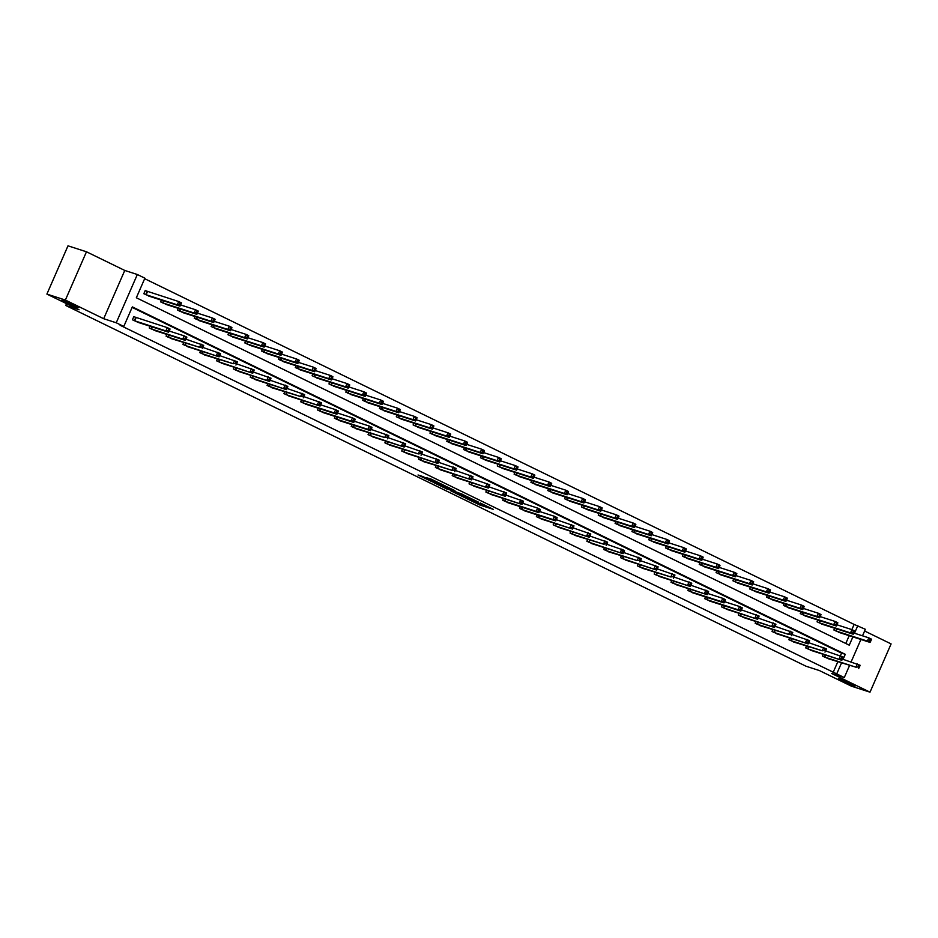 <?xml version="1.0" encoding="UTF-8"?>
<svg xmlns="http://www.w3.org/2000/svg" width="938" height="938" viewBox="0 0 938 938"><rect width="100%" height="100%" fill="white"/><g stroke="black" fill="none" stroke-linecap="round" stroke-linejoin="round"><path stroke-width="1.41" d="M466.749 498.653L480.022 505.09L493.306 509.346L480.244 503.003L483 504.82L466.749 498.653M77.068 307.277A9.134 0.586 -156.4 0 0 78.534 307.558A9.134 0.586 -156.4 0 0 72.754 304.416A9.134 0.586 -156.4 0 0 63.256 300.547A9.134 0.586 -156.4 0 0 61.802 300.254A9.134 0.586 -156.4 0 0 67.571 303.396A9.134 0.586 -156.4 0 0 77.068 307.277M853.65 685.725A9.134 0.586 -156.4 0 0 855.116 686.018A9.134 0.586 -156.4 0 0 849.336 682.876A9.134 0.586 -156.4 0 0 839.838 678.995A9.134 0.586 -156.4 0 0 838.384 678.702A9.134 0.586 -156.4 0 0 844.153 681.844A9.134 0.586 -156.4 0 0 853.65 685.725M423.144 476.645L418.031 474.991L432.312 481.839L445.597 486.095L430.765 478.931L426.673 477.782L442.255 484.723L433.063 481.827L423.144 476.645M46.9 294.086L67.993 245.826L86.472 251.783L65.379 300.054L46.9 294.086L79.05 309.763L65.742 305.471L806.082 666.25L819.378 670.553L851.528 686.217L870.007 692.174L831.713 673.507L844.282 677.564L120.099 325.263L123.793 326.447L116.242 322.778L137.335 274.506L144.886 278.187L136.338 297.756L849.265 645.18L852.888 636.879M65.379 300.054L103.684 318.721L116.242 322.778M450.639 490.762L465.248 497.89L478.532 502.147L463.7 494.983L450.639 490.762M446.992 489.108L433.942 482.695L447.227 486.951L454.918 490.633L449.173 488.839L453.277 490.891L462.211 494.174L447.086 488.909M870.007 692.174L891.1 643.914L864.625 631.004M66.539 303.666L65.742 305.471M833.026 672.698L837.798 661.782M840.448 655.697L841.574 653.129L132.129 307.383M829.086 658.968L822.485 656.084L823.259 654.314M812.249 650.761L805.66 647.888L806.434 646.118M795.424 642.565L788.823 639.681L789.597 637.91M778.587 634.358L771.997 631.473L772.771 629.715M761.762 626.162L755.16 623.278L755.934 621.507M744.924 617.954L738.335 615.07L739.109 613.311M728.099 609.759L721.51 606.874L722.272 605.104M711.262 601.551L704.673 598.667L705.446 596.908M694.437 593.355L687.847 590.471L688.621 588.701M677.599 585.148L671.01 582.264L671.784 580.493M660.774 576.94L654.185 574.068L654.959 572.297M643.949 568.745L637.348 565.86L638.121 564.09M627.112 560.537L620.522 557.664L621.296 555.894M610.286 552.341L603.685 549.457L604.459 547.686M593.449 544.134L586.86 541.249L587.634 539.491M576.624 535.938L570.034 533.054L570.796 531.283M559.787 527.731L553.197 524.846L553.971 523.087M542.961 519.535L536.372 516.65L537.146 514.88M526.124 511.327L519.535 508.443L520.309 506.684M509.299 503.131L502.709 500.247L503.483 498.477M492.473 494.924L485.872 492.04L486.646 490.281M475.636 486.728L469.047 483.844L469.821 482.073M458.811 478.521L452.21 475.636L452.984 473.866M441.974 470.313L435.384 467.441L436.158 465.67M425.149 462.117L418.559 459.233L419.321 457.463M408.311 453.91L401.722 451.037L402.496 449.267M391.486 445.714L384.897 442.83L385.659 441.059M374.649 437.507L368.059 434.622L368.833 432.864M357.824 429.311L351.234 426.427L352.008 424.656M340.998 421.103L334.397 418.219L335.171 416.46M324.161 412.908L317.572 410.023L318.345 408.253M307.336 404.7L300.735 401.816L301.508 400.057M290.499 396.504L283.909 393.62L284.683 391.85M273.673 388.297L267.072 385.412L267.846 383.642M256.836 380.101L250.247 377.217L251.021 375.446M240.011 371.894L233.421 369.009L234.183 367.239M223.174 363.686L216.584 360.813L217.358 359.043M206.348 355.49L199.759 352.606L200.533 350.835M189.511 347.283L182.922 344.41L183.696 342.64M172.686 339.087L166.096 336.203L166.87 334.432M155.86 330.88L149.259 327.995L150.033 326.236M135.6 317.384L133.853 316.54L132.434 319.799L139.023 322.684M851.856 629.609L854.119 624.427L144.663 278.692M845.783 643.491L849.195 635.683M840.483 632.88L833.882 629.996L834.656 628.226M823.646 624.673L817.057 621.788L817.83 620.03M806.821 616.477L800.231 613.593L800.993 611.822M789.984 608.27L783.394 605.385L784.168 603.615M773.158 600.062L766.569 597.189L767.343 595.419M756.321 591.866L749.732 588.982L750.506 587.211M739.496 583.659L732.906 580.786L733.68 579.016M722.67 575.463L716.069 572.579L716.843 570.808M705.833 567.256L699.244 564.371L700.018 562.612M689.008 559.06L682.407 556.175L683.181 554.405M672.171 550.852L665.581 547.968L666.355 546.209M655.345 542.656L648.756 539.772L649.518 538.002M638.508 534.449L631.919 531.565L632.693 529.806M621.683 526.253L615.094 523.369L615.856 521.598M604.846 518.046L598.256 515.161L599.03 513.391M588.02 509.85L581.431 506.966L582.205 505.195M571.195 501.642L564.594 498.758L565.368 496.988M554.358 493.435L547.769 490.562L548.542 488.792M537.533 485.239L530.931 482.355L531.705 480.584M520.696 477.032L514.106 474.159L514.88 472.389M503.87 468.836L497.269 465.952L498.043 464.181M487.033 460.628L480.444 457.744L481.217 455.985M470.208 452.433L463.618 449.548L464.38 447.778M453.371 444.225L446.781 441.341L447.555 439.582M436.545 436.029L429.956 433.145L430.73 431.374M419.708 427.822L413.119 424.937L413.893 423.179M402.883 419.626L396.293 416.742L397.067 414.971M386.057 411.419L379.456 408.534L380.23 406.764M369.22 403.211L362.631 400.338L363.405 398.568M352.395 395.015L345.794 392.131L346.568 390.36M335.558 386.808L328.968 383.935L329.742 382.165M318.732 378.612L312.143 375.728L312.905 373.957M301.895 370.404L295.306 367.532L296.08 365.761M285.07 362.209L278.48 359.324L279.254 357.554M268.233 354.001L261.643 351.117L262.417 349.358M251.407 345.805L244.818 342.921L245.592 341.151M234.582 337.598L227.981 334.714L228.755 332.955M217.745 329.402L211.156 326.518L211.929 324.747M200.92 321.195L194.318 318.31L195.092 316.552M184.083 312.999L177.493 310.115L178.267 308.344M167.257 304.791L160.668 301.907L161.43 300.137M147.008 291.296L145.261 290.452L143.831 293.711L150.42 296.584M103.684 318.721L124.766 270.449L86.472 251.783M124.766 270.449L137.335 274.506M854.119 624.427L865.364 629.292L862.514 635.823M843.086 659.32L845.279 654.314L132.34 306.89L123.793 326.447M836.719 673.883L841.492 662.967M860.92 639.47L851.118 661.911M849.523 665.558L844.282 677.564M854.483 633.232L857.813 625.623M841.574 653.129L845.279 654.314M483.785 504.808L484.77 505.125M459.514 493.634L460.441 494.08M463.313 496.894L476.187 501.15L468.554 497.773L459.995 495.1L463.313 496.894M443.756 485.943L443.053 485.603M443.897 487.103L452.82 490.891L443.897 487.103L444.378 486.036M838.619 632.294L870.054 642.413L867.357 641.1L868.776 637.84L853.85 633.021M870.124 639.528L868.776 637.84L871.472 639.153L871.203 640.044L870.124 639.528L869.549 640.83L870.628 641.358L871.203 640.044M869.549 640.83L867.357 641.1L835.629 630.84M870.628 641.358L870.054 642.413M824.232 656.94L855.948 667.188L827.21 658.394M842.453 659.121L860.076 665.241L859.794 666.144L858.716 665.617L858.153 666.918L859.231 667.446L859.794 666.144M858.153 666.918L855.948 667.188L857.379 663.928L858.716 665.617M858.645 668.513L859.231 667.446M821.782 624.098L853.217 634.217L850.52 632.904L851.95 629.633L837.024 624.825M853.287 631.321L851.95 629.633L854.647 630.957L854.366 631.849L853.287 631.321L852.724 632.622L853.803 633.15L854.366 631.849M852.724 632.622L850.52 632.904L818.804 622.644M853.803 633.15L853.217 634.217M804.956 615.891L836.391 626.009L833.694 624.696L835.113 621.437L820.187 616.618M836.462 623.113L835.113 621.437L837.81 622.75L837.54 623.641L836.462 623.113L835.887 624.427L836.966 624.954L837.54 623.641M835.887 624.427L833.694 624.696L801.967 614.437M836.966 624.954L836.391 626.009M807.407 648.733L841.82 660.305L810.385 650.186M825.628 650.913L843.239 657.046L842.969 657.937L841.89 657.409L841.316 658.722L842.394 659.238L842.969 657.937M841.316 658.722L839.123 658.992L840.542 655.732L841.89 657.409M841.82 660.305L842.394 659.238M790.57 640.537L822.286 650.784L793.56 641.979M808.791 642.718L826.413 648.838L826.132 649.741L825.053 649.213L824.49 650.515L825.569 651.042L826.132 649.741M824.49 650.515L822.286 650.784L823.716 647.525L825.053 649.213M824.983 652.098L825.569 651.042M788.119 607.695L819.554 617.814L816.857 616.5L818.288 613.229L803.362 608.422M819.624 614.918L818.288 613.229L820.985 614.542L820.703 615.445L819.624 614.918L819.062 616.219L820.14 616.747L820.703 615.445M819.062 616.219L816.857 616.5L785.141 606.241M820.14 616.747L819.554 617.814M771.294 599.488L802.729 609.606L800.032 608.293L801.451 605.033L786.525 600.214M802.799 606.71L801.451 605.033L804.147 606.347L803.878 607.238L802.799 606.71L802.225 608.023L803.303 608.539L803.878 607.238M802.225 608.023L800.032 608.293L768.316 598.034M803.303 608.539L802.729 609.606M754.457 591.292L785.892 601.41L783.195 600.086L784.625 596.826L769.699 592.019M785.962 598.514L784.625 596.826L787.322 598.139L787.041 599.042L785.962 598.514L785.399 599.816L786.478 600.343L787.041 599.042M785.399 599.816L783.195 600.086L751.479 589.838M786.478 600.343L785.892 601.41M773.744 632.329L808.157 643.902L776.723 633.783M791.965 634.51L809.588 640.642L809.306 641.533L808.228 641.006L807.653 642.307L808.732 642.835L809.306 641.533M807.653 642.307L805.461 642.589L806.891 639.329L808.228 641.006M808.157 643.902L808.732 642.835M756.907 624.122L788.635 634.381L759.897 625.576M775.128 626.303L792.751 632.435L792.481 633.326L791.402 632.81L790.828 634.111L791.907 634.639L792.481 633.326M790.828 634.111L788.635 634.381L790.054 631.122L791.402 632.81M791.332 635.694L791.907 634.639M740.082 615.926L774.495 627.499L743.06 617.38M758.303 618.107L775.925 624.239L775.644 625.13L774.565 624.602L774.002 625.904L775.081 626.432L775.644 625.13M774.002 625.904L771.798 626.185L773.229 622.926L774.565 624.602M774.495 627.499L775.081 626.432M723.257 607.718L757.67 619.291L726.235 609.172M741.466 609.899L759.088 616.032L758.819 616.923L757.74 616.407L757.165 617.708L758.244 618.236L758.819 616.923M757.165 617.708L754.973 617.978L756.391 614.718L757.74 616.407M757.67 619.291L758.244 618.236M709.445 600.977L740.832 611.095L738.136 609.782L739.566 606.511L742.263 607.836L741.981 608.727L740.903 608.199L740.34 609.501L741.419 610.028L741.981 608.727M706.42 599.523L738.136 609.782L740.34 609.501M724.64 601.704L739.566 606.511L740.903 608.199M740.832 611.095L741.419 610.028M692.619 592.781L724.007 602.888L721.31 601.575L722.729 598.315L725.426 599.628L725.156 600.519L724.077 599.992L723.503 601.305L724.582 601.833L725.156 600.519M689.594 591.315L721.31 601.575L723.503 601.305M707.803 593.496L722.729 598.315L724.077 599.992M724.007 602.888L724.582 601.833M672.757 583.119L707.17 594.692L675.735 584.573M690.978 585.3L708.6 591.432L708.319 592.324L707.24 591.796L706.677 593.097L707.756 593.625L708.319 592.324M706.677 593.097L704.473 593.379L705.904 590.108L707.24 591.796M707.17 594.692L707.756 593.625M655.932 574.912L690.345 586.485L658.91 576.366M674.152 577.093L691.763 583.225L691.494 584.116L690.415 583.588L689.84 584.902L690.919 585.418L691.494 584.116M689.84 584.902L687.648 585.171L689.067 581.912L690.415 583.588M690.345 586.485L690.919 585.418M639.095 566.716L670.811 576.964L642.073 568.17M657.315 568.897L674.938 575.017L674.657 575.92L673.578 575.393L673.015 576.694L674.094 577.222L674.657 575.92M673.015 576.694L670.811 576.964L672.241 573.704L673.578 575.393M673.507 578.289L674.094 577.222M622.269 558.509L656.682 570.081L625.247 559.963M640.49 560.69L658.113 566.822L657.831 567.713L656.752 567.185L656.178 568.498L657.257 569.014L657.831 567.713M656.178 568.498L653.985 568.768L655.404 565.508L656.752 567.185M656.682 570.081L657.257 569.014M605.432 550.313L637.16 560.561L608.422 551.767M623.653 552.494L641.275 558.614L641.006 559.517L639.927 558.989L639.353 560.291L640.431 560.818L641.006 559.517M639.353 560.291L637.16 560.561L638.579 557.301L639.927 558.989M639.857 561.885L640.431 560.818M588.607 542.105L623.02 553.678L591.585 543.559M606.827 544.286L624.45 550.418L624.169 551.31L623.09 550.782L622.515 552.083L623.606 552.611L624.169 551.31M622.515 552.083L620.323 552.365L621.753 549.105L623.09 550.782M623.02 553.678L623.606 552.611M571.77 533.91L603.497 544.157L574.76 535.352M589.99 536.079L607.613 542.211L607.343 543.114L606.265 542.586L605.69 543.888L606.769 544.415L607.343 543.114M605.69 543.888L603.497 544.157L604.916 540.898L606.265 542.586M606.194 545.47L606.769 544.415M554.944 525.702L589.357 537.275L557.922 527.156M573.165 527.883L590.788 534.015L590.506 534.906L589.427 534.379L588.865 535.68L589.943 536.208L590.506 534.906M588.865 535.68L586.66 535.961L588.091 532.702L589.427 534.379M589.357 537.275L589.943 536.208M538.119 517.495L572.532 529.067L541.097 518.949M556.328 519.675L573.95 525.808L573.681 526.699L572.602 526.183L572.028 527.484L573.106 528.012L573.681 526.699M572.028 527.484L569.835 527.754L571.254 524.494L572.602 526.183M572.532 529.067L573.106 528.012M524.307 510.753L555.695 520.871L552.998 519.558L554.428 516.299L557.125 517.612L556.844 518.503L555.765 517.975L555.202 519.277L556.281 519.804L556.844 518.503M521.282 509.299L552.998 519.558L555.202 519.277M539.502 511.48L554.428 516.299L555.765 517.975M555.695 520.871L556.281 519.804M507.481 502.557L538.869 512.664L536.173 511.351L537.591 508.091L540.288 509.404L540.018 510.295L538.94 509.78L538.365 511.081L539.444 511.609L540.018 510.295M504.456 501.091L536.173 511.351L538.365 511.081M522.677 503.272L537.591 508.091L538.94 509.78M538.869 512.664L539.444 511.609M487.619 492.896L522.032 504.468L490.597 494.349M505.84 495.076L523.463 501.209L523.181 502.1L522.103 501.572L521.54 502.874L522.618 503.401L523.181 502.1M521.54 502.874L519.335 503.155L520.766 499.884L522.103 501.572M522.032 504.468L522.618 503.401M470.794 484.688L505.207 496.261L473.772 486.142M489.015 486.869L506.637 493.001L506.356 493.892L505.277 493.365L504.703 494.678L505.781 495.205L506.356 493.892M504.703 494.678L502.51 494.947L503.929 491.688L505.277 493.365M505.207 496.261L505.781 495.205M737.631 583.084L769.066 593.203L766.369 591.89L767.788 588.63L752.874 583.811M769.137 590.307L767.788 588.63L770.485 589.943L770.215 590.834L769.137 590.307L768.562 591.62L769.641 592.136L770.215 590.834M768.562 591.62L766.369 591.89L734.653 581.63M769.641 592.136L769.066 593.203M720.794 574.877L752.229 584.995L749.532 583.682L750.963 580.423L736.037 575.615M752.299 582.111L750.963 580.423L753.66 581.736L753.378 582.639L752.299 582.111L751.737 583.413L752.815 583.94L753.378 582.639M751.737 583.413L749.532 583.682L717.816 573.435M752.815 583.94L752.229 584.995M703.969 566.681L735.404 576.8L732.707 575.486L734.126 572.227L719.212 567.408M735.474 573.904L734.126 572.227L736.834 573.54L736.553 574.431L735.474 573.904L734.9 575.205L735.978 575.733L736.553 574.431M734.9 575.205L732.707 575.486L700.991 565.227M735.978 575.733L735.404 576.8M687.144 558.473L718.578 568.592L715.882 567.279L717.3 564.019L702.374 559.2M718.649 565.708L717.3 564.019L719.997 565.333L719.727 566.235L718.649 565.708L718.074 567.009L719.153 567.537L719.727 566.235M718.074 567.009L715.882 567.279L684.154 557.031M719.153 567.537L718.578 568.592M670.307 550.278L701.741 560.396L699.045 559.083L700.475 555.824L685.549 551.005M701.812 557.5L700.475 555.824L703.172 557.137L702.89 558.028L701.812 557.5L701.237 558.802L702.316 559.329L702.89 558.028M701.237 558.802L699.045 559.083L667.328 548.824M702.316 559.329L701.741 560.396M653.481 542.07L684.916 552.189L682.219 550.876L683.638 547.616L668.712 542.797M684.986 549.305L683.638 547.616L686.335 548.929L686.065 549.82L684.986 549.305L684.412 550.606L685.49 551.134L686.065 549.82M684.412 550.606L682.219 550.876L650.491 540.616M685.49 551.134L684.916 552.189M636.644 533.874L668.079 543.993L665.382 542.68L666.812 539.42L651.887 534.601M668.149 541.097L666.812 539.42L669.509 540.734L669.228 541.625L668.149 541.097L667.586 542.399L668.665 542.926L669.228 541.625M667.586 542.399L665.382 542.68L633.666 532.421M668.665 542.926L668.079 543.993M619.819 525.667L651.253 535.786L648.557 534.472L649.975 531.213L635.049 526.394M651.324 532.901L649.975 531.213L652.672 532.526L652.402 533.417L651.324 532.901L650.749 534.203L651.828 534.73L652.402 533.417M650.749 534.203L648.557 534.472L616.841 524.213M651.828 534.73L651.253 535.786M602.982 517.471L634.416 527.59L631.72 526.277L633.15 523.005L618.224 518.198M634.487 524.694L633.15 523.005L635.847 524.33L635.565 525.221L634.487 524.694L633.924 525.995L635.003 526.523L635.565 525.221M633.924 525.995L631.72 526.277L600.003 516.017M635.003 526.523L634.416 527.59M586.156 509.264L617.591 519.382L614.894 518.069L616.313 514.81L601.399 509.991M617.661 516.486L616.313 514.81L619.01 516.123L618.74 517.014L617.661 516.486L617.087 517.799L618.165 518.327L618.74 517.014M617.087 517.799L614.894 518.069L583.178 507.81M618.165 518.327L617.591 519.382M569.319 501.068L600.754 511.187L598.057 509.873L599.488 506.602L584.562 501.795M600.824 508.29L599.488 506.602L602.184 507.915L601.903 508.818L600.824 508.29L600.261 509.592L601.34 510.12L601.903 508.818M600.261 509.592L598.057 509.873L566.341 499.614M601.34 510.12L600.754 511.187M552.494 492.86L583.928 502.979L581.232 501.666L582.65 498.406L567.736 493.587M583.999 500.083L582.65 498.406L585.347 499.72L585.078 500.611L583.999 500.083L583.424 501.396L584.503 501.912L585.078 500.611M583.424 501.396L581.232 501.666L549.516 491.406M584.503 501.912L583.928 502.979M535.668 484.665L567.103 494.783L564.395 493.458L565.825 490.199L550.899 485.392M567.173 491.887L565.825 490.199L568.522 491.512L568.252 492.415L567.173 491.887L566.599 493.189L567.678 493.716L568.252 492.415M566.599 493.189L564.395 493.458L532.678 483.211M567.678 493.716L567.103 494.783M518.831 476.457L550.266 486.576L547.569 485.263L549 482.003L534.074 477.184M550.336 483.68L549 482.003L551.696 483.316L551.415 484.207L550.336 483.68L549.762 484.993L550.841 485.509L551.415 484.207M549.762 484.993L547.569 485.263L515.853 475.003M550.841 485.509L550.266 486.576M502.006 468.25L533.441 478.368L530.744 477.055L532.163 473.796L517.237 468.988M533.511 475.484L532.163 473.796L534.859 475.109L534.59 476.012L533.511 475.484L532.936 476.785L534.015 477.313L534.59 476.012M532.936 476.785L530.744 477.055L499.016 466.807M534.015 477.313L533.441 478.368M485.169 460.054L516.604 470.173L513.907 468.859L515.337 465.6L500.411 460.781M516.674 467.276L515.337 465.6L518.034 466.913L517.753 467.804L516.674 467.276L516.111 468.578L517.19 469.106L517.753 467.804M516.111 468.578L513.907 468.859L482.191 458.6M517.19 469.106L516.604 470.173M468.343 451.846L499.778 461.965L497.081 460.652L498.5 457.392L483.574 452.573M499.848 459.081L498.5 457.392L501.197 458.705L500.927 459.597L499.848 459.081L499.274 460.382L500.353 460.91L500.927 459.597M499.274 460.382L497.081 460.652L465.365 450.404M500.353 460.91L499.778 461.965M451.506 443.651L482.941 453.769L480.244 452.456L481.675 449.196L466.749 444.378M483.011 450.873L481.675 449.196L484.371 450.51L484.09 451.401L483.011 450.873L482.449 452.175L483.527 452.702L484.09 451.401M482.449 452.175L480.244 452.456L448.528 442.197M483.527 452.702L482.941 453.769M434.681 435.443L466.116 445.562L463.419 444.249L464.838 440.989L449.912 436.17M466.186 442.677L464.838 440.989L467.534 442.302L467.265 443.193L466.186 442.677L465.611 443.979L466.69 444.506L467.265 443.193M465.611 443.979L463.419 444.249L431.703 433.989M466.69 444.506L466.116 445.562M417.844 427.247L449.279 437.366L446.582 436.053L448.012 432.793L433.086 427.974M449.349 434.47L448.012 432.793L450.709 434.106L450.428 434.998L449.349 434.47L448.786 435.771L449.865 436.299L450.428 434.998M448.786 435.771L446.582 436.053L414.866 425.793M449.865 436.299L449.279 437.366M401.018 419.04L432.453 429.158L429.756 427.845L431.175 424.586L416.261 419.767M432.524 426.262L431.175 424.586L433.872 425.899L433.602 426.79L432.524 426.262L431.949 427.576L433.028 428.103L433.602 426.79M431.949 427.576L429.756 427.845L398.04 417.586M433.028 428.103L432.453 429.158M384.181 410.844L415.616 420.963L412.919 419.649L414.35 416.378L399.424 411.571M415.686 418.067L414.35 416.378L417.047 417.703L416.765 418.594L415.686 418.067L415.124 419.368L416.202 419.896L416.765 418.594M415.124 419.368L412.919 419.649L381.203 409.39M416.202 419.896L415.616 420.963M367.356 402.637L398.791 412.755L396.094 411.442L397.524 408.182L382.598 403.363M398.861 409.859L397.524 408.182L400.221 409.496L399.94 410.387L398.861 409.859L398.287 411.172L399.365 411.7L399.94 410.387M398.287 411.172L396.094 411.442L364.378 401.183M399.365 411.7L398.791 412.755M350.531 394.441L381.965 404.559L379.269 403.246L380.687 399.975L365.761 395.168M382.036 401.663L380.687 399.975L383.384 401.288L383.114 402.191L382.036 401.663L381.461 402.965L382.54 403.492L383.114 402.191M381.461 402.965L379.269 403.246L347.541 392.987M382.54 403.492L381.965 404.559M333.694 386.233L365.128 396.352L362.431 395.039L363.862 391.779L348.936 386.96M365.199 393.456L363.862 391.779L366.559 393.092L366.277 393.983L365.199 393.456L364.636 394.769L365.714 395.285L366.277 393.983M364.636 394.769L362.431 395.039L330.715 384.779M365.714 395.285L365.128 396.352M316.868 378.037L348.303 388.156L345.606 386.831L347.025 383.572L332.099 378.764M348.373 385.26L347.025 383.572L349.722 384.885L349.452 385.788L348.373 385.26L347.799 386.562L348.877 387.089L349.452 385.788M347.799 386.562L345.606 386.831L313.878 376.584M348.877 387.089L348.303 388.156M300.031 369.83L331.466 379.949L328.769 378.635L330.199 375.376L315.274 370.557M331.536 377.053L330.199 375.376L332.896 376.689L332.615 377.58L331.536 377.053L330.973 378.366L332.052 378.882L332.615 377.58M330.973 378.366L328.769 378.635L297.053 368.376M332.052 378.882L331.466 379.949M283.206 361.622L314.64 371.741L311.944 370.428L313.362 367.168L298.436 362.361M314.711 368.857L313.362 367.168L316.059 368.482L315.789 369.384L314.711 368.857L314.136 370.158L315.215 370.686L315.789 369.384M314.136 370.158L311.944 370.428L280.228 360.18M315.215 370.686L314.64 371.741M266.369 353.427L297.803 363.545L295.107 362.232L296.537 358.973L281.611 354.154M297.874 360.649L296.537 358.973L299.234 360.286L298.952 361.177L297.874 360.649L297.311 361.951L298.39 362.478L298.952 361.177M297.311 361.951L295.107 362.232L263.39 351.973M298.39 362.478L297.803 363.545M249.543 345.219L280.978 355.338L278.281 354.025L279.7 350.765L264.786 345.946M281.048 352.454L279.7 350.765L282.397 352.078L282.127 352.969L281.048 352.454L280.474 353.755L281.552 354.283L282.127 352.969M280.474 353.755L278.281 354.025L246.565 343.765M281.552 354.283L280.978 355.338M232.706 337.023L264.141 347.142L261.444 345.829L262.875 342.569L247.949 337.75M264.211 344.246L262.875 342.569L265.571 343.883L265.29 344.774L264.211 344.246L263.648 345.547L264.727 346.075L265.29 344.774M263.648 345.547L261.444 345.829L229.728 335.57M264.727 346.075L264.141 347.142M215.881 328.816L247.315 338.935L244.619 337.621L246.037 334.362L231.123 329.543M247.386 336.05L246.037 334.362L248.746 335.675L248.464 336.566L247.386 336.05L246.811 337.352L247.89 337.879L248.464 336.566M246.811 337.352L244.619 337.621L212.903 327.362M247.89 337.879L247.315 338.935M453.957 476.492L488.381 488.065L456.947 477.946M472.177 478.673L489.8 484.794L489.53 485.696L488.452 485.169L487.877 486.47L488.956 486.998L489.53 485.696M487.877 486.47L485.673 486.752L487.103 483.48L488.452 485.169M488.381 488.065L488.956 486.998M437.131 468.285L471.544 479.857L440.11 469.739M455.352 470.466L472.975 476.598L472.693 477.489L471.615 476.961L471.04 478.274L472.119 478.79L472.693 477.489M471.04 478.274L468.848 478.544L470.278 475.285L471.615 476.961M471.544 479.857L472.119 478.79M420.294 460.089L452.022 470.337L423.284 461.543M438.515 462.27L456.138 468.39L455.868 469.293L454.789 468.766L454.215 470.067L455.293 470.595L455.868 469.293M454.215 470.067L452.022 470.337L453.441 467.077L454.789 468.766M454.719 471.662L455.293 470.595M403.469 451.882L437.882 463.454L406.447 453.335M421.69 454.062L439.312 460.195L439.031 461.086L437.952 460.558L437.389 461.871L438.468 462.387L439.031 461.086M437.389 461.871L435.185 462.141L436.616 458.881L437.952 460.558M437.882 463.454L438.468 462.387M386.644 443.686L418.36 453.933L389.622 445.128M404.853 445.867L422.475 451.987L422.206 452.89L421.127 452.362L420.552 453.664L421.631 454.191L422.206 452.89M420.552 453.664L418.36 453.933L419.778 450.674L421.127 452.362M421.056 455.247L421.631 454.191M369.807 435.478L404.219 447.051L372.785 436.932M388.027 437.659L405.65 443.791L405.368 444.682L404.29 444.155L403.727 445.456L404.806 445.984L405.368 444.682M403.727 445.456L401.523 445.738L402.953 442.478L404.29 444.155M404.219 447.051L404.806 445.984M352.981 427.282L384.697 437.53L355.959 428.725M371.19 429.452L388.813 435.584L388.543 436.487L387.464 435.959L386.89 437.26L387.969 437.788L388.543 436.487M386.89 437.26L384.697 437.53L386.116 434.271L387.464 435.959M387.394 438.843L387.969 437.788M339.169 420.529L370.557 430.648L367.86 429.334L369.291 426.075L371.987 427.388L371.706 428.279L370.627 427.751L370.064 429.053L371.143 429.581L371.706 428.279M336.144 419.075L367.86 429.334L370.064 429.053M354.365 421.256L369.291 426.075L370.627 427.751M370.557 430.648L371.143 429.581M322.344 412.333L353.732 422.44L351.035 421.127L352.454 417.867L355.15 419.18L354.881 420.072L353.802 419.556L353.227 420.857L354.306 421.385L354.881 420.072M319.319 410.867L351.035 421.127L353.227 420.857M337.539 413.048L352.454 417.867L353.802 419.556M353.732 422.44L354.306 421.385M305.507 404.126L336.894 414.244L334.198 412.931L335.628 409.671L338.325 410.985L338.055 411.876L336.965 411.348L336.402 412.65L337.481 413.177L338.055 411.876M302.482 402.672L334.198 412.931L336.402 412.65M320.702 404.853L335.628 409.671L336.965 411.348M336.894 414.244L337.481 413.177M285.656 394.464L320.069 406.037L288.634 395.918M303.877 396.645L321.5 402.777L321.218 403.668L320.139 403.152L319.565 404.454L320.644 404.981L321.218 403.668M319.565 404.454L317.372 404.724L318.803 401.464L320.139 403.152M320.069 406.037L320.644 404.981M268.819 386.268L300.547 396.528L271.809 387.722M287.04 388.449L304.662 394.581L304.393 395.473L303.314 394.945L302.74 396.246L303.818 396.774L304.393 395.473M302.74 396.246L300.547 396.528L301.966 393.257L303.314 394.945M303.244 397.841L303.818 396.774M251.994 378.061L286.407 389.633L254.972 379.515M270.214 380.242L287.837 386.374L287.556 387.265L286.477 386.737L285.914 388.051L286.993 388.578L287.556 387.265M285.914 388.051L283.71 388.32L285.14 385.061L286.477 386.737M286.407 389.633L286.993 388.578M235.168 369.865L269.581 381.438L238.146 371.319M253.377 372.046L271 378.166L270.73 379.069L269.652 378.542L269.077 379.843L270.156 380.371L270.73 379.069M269.077 379.843L266.884 380.125L268.303 376.853L269.652 378.542M269.581 381.438L270.156 380.371M218.331 361.658L252.744 373.23L221.309 363.112M236.552 363.838L254.175 369.971L253.893 370.862L252.814 370.334L252.252 371.647L253.33 372.163L253.893 370.862M252.252 371.647L250.047 371.917L251.478 368.657L252.814 370.334M252.744 373.23L253.33 372.163M201.506 353.462L233.222 363.709L204.484 354.916M219.715 355.643L237.337 361.763L237.068 362.666L235.989 362.138L235.415 363.44L236.493 363.967L237.068 362.666M235.415 363.44L233.222 363.709L234.641 360.45L235.989 362.138M235.919 365.034L236.493 363.967M199.055 320.62L230.49 330.739L227.793 329.426L229.212 326.154L214.286 321.347M230.56 327.843L229.212 326.154L231.909 327.479L231.639 328.37L230.56 327.843L229.986 329.144L231.065 329.672L231.639 328.37M229.986 329.144L227.793 329.426L196.065 319.166M231.065 329.672L230.49 330.739M184.669 345.254L219.082 356.827L187.647 346.708M202.889 347.435L220.512 353.567L220.231 354.458L219.152 353.931L218.589 355.244L219.668 355.76L220.231 354.458M218.589 355.244L216.385 355.514L217.815 352.254L219.152 353.931M219.082 356.827L219.668 355.76M182.218 312.413L213.653 322.531L210.956 321.218L212.387 317.959L197.461 313.14M213.723 319.635L212.387 317.959L215.083 319.272L214.802 320.163L213.723 319.635L213.149 320.948L214.227 321.476L214.802 320.163M213.149 320.948L210.956 321.218L179.24 310.959M214.227 321.476L213.653 322.531M167.843 337.059L199.56 347.306L170.822 338.501M186.064 339.239L203.675 345.36L203.405 346.263L202.327 345.735L201.752 347.037L202.831 347.564L203.405 346.263M201.752 347.037L199.56 347.306L200.978 344.047L202.327 345.735M202.256 348.619L202.831 347.564M165.393 304.217L196.828 314.336L194.131 313.022L195.55 309.751L180.624 304.944M196.898 311.439L195.55 309.751L198.246 311.076L197.977 311.967L196.898 311.439L196.323 312.741L197.402 313.269L197.977 311.967M196.323 312.741L194.131 313.022L162.403 302.763M197.402 313.269L196.828 314.336M154.031 330.305L185.419 340.424L182.722 339.11L184.153 335.851L186.85 337.164L186.568 338.055L185.489 337.528L184.927 338.829L186.005 339.357L186.568 338.055M151.006 328.851L182.722 339.11L184.927 338.829M169.227 331.032L184.153 335.851L185.489 337.528M185.419 340.424L186.005 339.357M148.556 296.009L179.99 306.128L177.294 304.815L178.724 301.555L145.191 290.604M180.061 303.232L178.724 301.555L181.421 302.868L181.14 303.76L180.061 303.232L179.498 304.545L180.577 305.073L181.14 303.76M179.498 304.545L177.294 304.815L145.578 294.555M180.577 305.073L179.99 306.128M137.206 322.109L168.594 332.216L165.897 330.903L167.327 327.643L170.024 328.957L169.743 329.848L168.664 329.332L168.09 330.633L169.168 331.161L169.743 329.848M134.181 320.655L165.897 330.903L168.09 330.633M133.794 316.692L167.327 327.643L168.664 329.332M168.594 332.216L169.168 331.161M480.514 503.952L480.022 505.09M478.732 503.214L478.239 504.339M461.179 494.162L460.71 495.241M449.759 488.065L449.396 488.886M449.173 487.783L448.716 488.839M447.403 487.01L446.934 488.088M434.106 480.444L433.802 481.135M432.359 479.588L432.019 480.385M837.048 628.999L836.157 631.04M836.696 628.882L835.805 630.911M824.408 656.999L825.288 654.97M824.76 657.128L825.651 655.087M820.222 620.792L819.331 622.832M819.859 620.675L818.98 622.703M803.385 612.596L802.494 614.636M803.034 612.479L802.142 614.507M807.571 648.803L808.462 646.774M807.935 648.932L808.826 646.892M790.746 640.595L791.637 638.567M791.097 640.724L791.989 638.684M786.56 604.389L785.669 606.429M786.196 604.271L785.317 606.3M769.723 596.193L768.832 598.233M769.371 596.076L768.48 598.104M752.897 587.985L752.006 590.025M752.534 587.868L751.655 589.896M773.92 632.4L774.8 630.371M774.272 632.517L775.163 630.477M757.083 624.192L757.974 622.164M757.435 624.321L758.326 622.281M740.258 615.996L741.137 613.968M740.61 616.114L741.501 614.073M723.421 607.789L724.312 605.76M723.773 607.918L724.664 605.878M706.595 599.581L707.475 597.553M706.947 599.71L707.838 597.67M689.758 591.386L690.649 589.357M690.11 591.515L691.001 589.474M672.933 583.178L673.812 581.15M673.285 583.307L674.176 581.267M656.096 574.982L656.987 572.954M656.459 575.111L657.35 573.071M639.27 566.775L640.162 564.746M639.622 566.904L640.513 564.864M622.445 558.579L623.324 556.551M622.797 558.708L623.688 556.668M605.608 550.371L606.499 548.343M605.96 550.5L606.851 548.46M588.783 542.176L589.662 540.147M589.134 542.305L590.025 540.265M571.946 533.968L572.837 531.94M572.297 534.097L573.188 532.057M555.12 525.772L556 523.744M555.472 525.89L556.363 523.85M538.283 517.565L539.174 515.537M538.635 517.694L539.526 515.654M521.458 509.369L522.337 507.341M521.809 509.486L522.701 507.446M504.621 501.162L505.512 499.133M504.984 501.291L505.875 499.251M487.795 492.954L488.686 490.926M488.147 493.083L489.038 491.043M470.958 484.758L471.849 482.73M471.322 484.887L472.213 482.847M736.072 579.79L735.181 581.83M735.709 579.672L734.817 581.701M719.235 571.582L718.344 573.622M718.883 571.465L717.992 573.493M702.41 563.386L701.518 565.426M702.046 563.269L701.155 565.297M685.572 555.179L684.681 557.219M685.221 555.062L684.33 557.09M668.747 546.971L667.856 549.011M668.384 546.866L667.504 548.894M651.91 538.775L651.019 540.816M651.558 538.658L650.667 540.687M635.085 530.568L634.194 532.608M634.721 530.462L633.842 532.491M618.248 522.372L617.356 524.412M617.896 522.255L617.005 524.283M601.422 514.165L600.531 516.205M601.059 514.047L600.179 516.076M584.597 505.969L583.706 508.009M584.233 505.852L583.342 507.88M567.76 497.761L566.869 499.802M567.396 497.644L566.517 499.673M550.934 489.566L550.043 491.606M550.571 489.448L549.68 491.477M534.097 481.358L533.206 483.398M533.745 481.241L532.854 483.269M517.272 473.162L516.381 475.203M516.908 473.045L516.029 475.074M500.435 464.955L499.544 466.995M500.083 464.838L499.192 466.866M483.609 456.759L482.718 458.799M483.246 456.642L482.367 458.67M466.772 448.552L465.881 450.592M466.421 448.434L465.529 450.463M449.947 440.344L449.056 442.384M449.583 440.239L448.704 442.267M433.122 432.148L432.23 434.188M432.758 432.031L431.867 434.06M416.284 423.941L415.393 425.981M415.921 423.824L415.042 425.864M399.459 415.745L398.568 417.785M399.096 415.628L398.204 417.656M382.622 407.538L381.731 409.578M382.27 407.42L381.379 409.449M365.797 399.342L364.905 401.382M365.433 399.225L364.554 401.253M348.959 391.134L348.068 393.174M348.608 391.017L347.717 393.045M332.134 382.939L331.243 384.979M331.771 382.821L330.891 384.85M315.297 374.731L314.406 376.771M314.945 374.614L314.054 376.642M298.472 366.535L297.581 368.575M298.108 366.418L297.229 368.446M281.635 358.328L280.743 360.368M281.283 358.21L280.392 360.239M264.809 350.132L263.918 352.172M264.446 350.015L263.566 352.043M247.984 341.924L247.093 343.965M247.62 341.807L246.729 343.836M231.147 333.717L230.256 335.757M230.795 333.611L229.904 335.64M214.321 325.521L213.43 327.561M213.958 325.404L213.067 327.432M454.133 476.551L455.024 474.522M454.484 476.68L455.376 474.64M437.307 468.355L438.187 466.327M437.659 468.484L438.55 466.444M420.47 460.148L421.361 458.119M420.822 460.277L421.713 458.236M403.645 451.952L404.524 449.923M403.997 452.081L404.888 450.041M386.808 443.744L387.699 441.716M387.16 443.873L388.051 441.833M369.982 435.549L370.862 433.52M370.334 435.678L371.225 433.637M353.145 427.341L354.036 425.313M353.509 427.47L354.4 425.43M336.32 419.145L337.199 417.117M336.672 419.263L337.563 417.222M319.483 410.938L320.374 408.909M319.846 411.067L320.737 409.027M302.657 402.742L303.549 400.702M303.009 402.859L303.9 400.819M285.832 394.535L286.711 392.506M286.184 394.664L287.075 392.623M268.995 386.327L269.886 384.299M269.347 386.456L270.238 384.416M252.17 378.131L253.049 376.103M252.521 378.26L253.412 376.22M235.332 369.924L236.224 367.895M235.684 370.053L236.575 368.013M218.507 361.728L219.386 359.7M218.859 361.857L219.75 359.817M201.67 353.52L202.561 351.492M202.022 353.649L202.925 351.609M197.484 317.314L196.593 319.354M197.132 317.196L196.241 319.237M184.845 345.325L185.724 343.296M185.196 345.454L186.087 343.414M180.659 309.118L179.768 311.158M180.295 309.001L179.416 311.029M168.008 337.117L168.899 335.089M168.371 337.246L169.262 335.206M163.822 300.91L162.931 302.951M163.47 300.793L162.579 302.822M151.182 328.921L152.073 326.893M151.534 329.05L152.425 327.01M147.524 291.495L146.105 294.755M147.172 291.366L145.753 294.626M134.357 320.714L135.775 317.454M134.709 320.843L136.127 317.583M460.499 493.951L459.995 495.1M449.548 487.971L449.173 488.839M443.803 485.849L443.299 486.986"/></g></svg>
